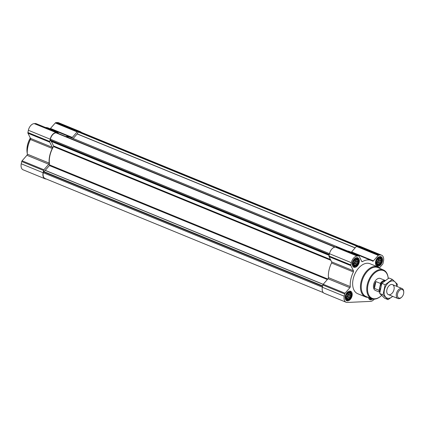 <?xml version="1.0" encoding="UTF-8"?>
<svg xmlns="http://www.w3.org/2000/svg" width="425" height="425" viewBox="0 0 425 425"><rect width="100%" height="100%" fill="white"/><g stroke="black" fill="none" stroke-linecap="round" stroke-linejoin="round"><path stroke-width="0.64" d="M356.277 265.482L355.449 265.444L354.933 266.013L353.802 265.593L353.17 264.329L353.217 262.554L353.929 260.753L355.114 259.404L356.453 258.868L357.59 259.293L357.584 260.042L358.217 260.557L357.855 261.449L358.169 262.331L357.499 263.107L357.457 264.132L356.623 264.568L356.277 265.482L353.26 264.244L354.445 262.894L355.157 261.093L355.188 259.388M358.445 262.363A3.995 2.497 -67.7 0 1 353.775 265.853A3.995 2.497 -67.7 0 1 355.183 259.239A3.995 2.497 -67.7 0 1 358.445 262.363M379.498 264.414L378.67 264.377L378.16 264.95L377.023 264.525L376.396 263.261L376.444 261.492L377.15 259.691L378.335 258.342L379.674 257.805L380.811 258.225L380.805 258.974L381.438 259.494L381.076 260.382L381.39 261.263L380.72 262.039L380.678 263.064L379.844 263.505L379.498 264.414L376.481 263.176L377.666 261.827L378.377 260.026L378.409 258.32M381.666 261.301A3.995 2.497 -67.7 0 1 376.996 264.786A3.995 2.497 -67.7 0 1 378.404 258.177A3.995 2.497 -67.7 0 1 381.666 261.301M371.593 298.669A3.995 2.497 -67.7 0 1 369.538 297.877M370.398 297.952L369.883 298.01M349.148 298.998L348.325 298.966L347.809 299.535L347.177 299.014L346.672 299.115L346.046 297.845L346.093 296.076L346.805 294.275L347.99 292.926L349.329 292.389L350.466 292.809L350.46 293.558L351.092 294.079L350.726 294.971L351.045 295.848L350.375 296.629L350.333 297.649L349.499 298.09L349.148 298.998L346.136 297.766L347.321 296.416L348.033 294.615L348.064 292.905M351.321 295.885A3.995 2.497 -67.7 0 1 346.651 299.37A3.995 2.497 -67.7 0 1 348.059 292.761A3.995 2.497 -67.7 0 1 351.321 295.885M379.419 267.877L382.649 264.196A1.078 0.675 112.3 0 0 383.01 263.457L383.488 261.216A6.752 4.223 112.3 0 0 381.586 255.175L359.741 246.218A6.752 4.223 112.3 0 0 358.551 246.017L80.362 131.952A6.481 4.053 112.3 0 0 79.22 131.761L78.62 131.787A0.43 0.271 112.3 0 0 78.328 132.005L77.217 133.859L355.183 247.833M56.737 132.855A0.43 0.271 112.3 0 0 56.599 132.802L55.999 132.828A6.481 4.053 112.3 0 0 50.394 139.214L50.214 140.08A0.43 0.271 112.3 0 0 50.278 140.431L51.34 141.445L329.147 255.356M381.586 255.175A6.752 4.223 112.3 0 0 380.391 254.973L378.84 255.048A1.078 0.675 112.3 0 0 378.271 255.372L373.437 260.881L351.592 251.924L356.426 246.415A1.078 0.675 112.3 0 1 356.995 246.091L358.551 246.017L380.391 254.973M374.271 299.136A6.752 4.223 112.3 0 1 370.526 301.389L347.305 302.451A6.752 4.223 112.3 0 1 346.115 302.255A6.752 4.223 112.3 0 1 344.213 296.209L344.686 293.967A1.078 0.675 112.3 0 1 345.052 293.229L349.887 287.72A1.078 0.675 112.3 0 0 350.28 286.583A19.715 12.325 112.3 0 1 353.393 271.947A1.078 0.675 112.3 0 0 353.478 270.826L350.912 265.652A1.078 0.675 112.3 0 1 350.859 264.934L351.337 262.692A6.752 4.223 112.3 0 1 357.17 256.041L358.727 255.967A1.078 0.675 112.3 0 1 358.918 255.999A1.078 0.675 112.3 0 1 359.168 256.248L361.733 261.418A1.078 0.675 112.3 0 0 361.983 261.667A1.078 0.675 112.3 0 0 362.467 261.603A19.715 12.325 112.3 0 1 371.328 260.472A19.715 12.325 112.3 0 1 372.603 261.136A1.078 0.675 112.3 0 0 372.677 261.173A1.078 0.675 112.3 0 0 373.437 260.881M351.193 252.216A1.078 0.675 112.3 0 0 351.592 251.924M371.328 260.472L349.488 251.515A19.715 12.325 112.3 0 0 346.54 250.925M337.232 247.153A1.078 0.675 112.3 0 0 337.073 247.042A1.078 0.675 112.3 0 0 336.882 247.01L335.33 247.084A6.752 4.223 112.3 0 0 329.492 253.736L329.014 255.977A1.078 0.675 112.3 0 0 329.072 256.695L331.633 261.869A1.078 0.675 112.3 0 1 331.548 262.99A19.715 12.325 112.3 0 0 328.435 277.626A1.078 0.675 112.3 0 1 328.042 278.763L323.207 284.272A1.078 0.675 112.3 0 0 322.846 285.01L322.368 287.252A6.752 4.223 112.3 0 0 324.27 293.298L346.115 302.255M372.799 299.025A5.132 3.209 -67.7 0 1 369.952 299.689A5.132 3.209 -67.7 0 1 368.427 297.452M382.415 261.263A5.132 3.209 -67.7 0 1 377.076 266.167A5.132 3.209 -67.7 0 1 376.056 260.201A5.132 3.209 -67.7 0 1 380.97 256.673A5.132 3.209 -67.7 0 1 382.415 261.263M359.194 262.331A5.132 3.209 -67.7 0 1 353.855 267.235A5.132 3.209 -67.7 0 1 352.835 261.269A5.132 3.209 -67.7 0 1 357.749 257.736A5.132 3.209 -67.7 0 1 359.194 262.331M352.07 295.848A5.132 3.209 -67.7 0 1 346.731 300.751A5.132 3.209 -67.7 0 1 345.706 294.791A5.132 3.209 -67.7 0 1 350.625 291.258A5.132 3.209 -67.7 0 1 352.07 295.848M368.257 297.388A16.203 10.131 -67.7 0 1 365.5 296.905L357.701 293.707A16.203 10.131 -67.7 0 1 354.477 274.869A16.203 10.131 -67.7 0 1 370 263.718L377.798 266.916A16.203 10.131 -67.7 0 1 380.099 268.51M51.34 141.445L53.577 145.956A0.542 0.34 112.3 0 1 53.508 146.577A19.444 12.16 112.3 0 0 49.603 164.937A0.542 0.34 112.3 0 1 49.412 165.559L45.231 170.329A0.43 0.271 112.3 0 1 45.156 170.393L43.674 171.503A0.43 0.271 112.3 0 0 43.456 171.865L43.27 172.731A6.481 4.053 112.3 0 0 45.098 178.532L323.282 292.597M73.153 138.502L77.153 133.944A0.43 0.271 112.3 0 0 77.217 133.859M347.501 250.994L70.109 137.248A19.444 12.16 112.3 0 0 66.188 136.712M81.457 132.403A6.752 4.223 112.3 0 0 80.468 131.702L58.623 122.745A6.752 4.223 112.3 0 0 57.433 122.549L55.877 122.618A1.078 0.675 112.3 0 0 55.308 122.947L50.474 128.456A1.078 0.675 112.3 0 1 50.076 128.743M80.468 131.702A6.752 4.223 112.3 0 0 79.273 131.506L77.722 131.575A1.078 0.675 112.3 0 0 77.153 131.899L72.319 137.413L50.474 128.456M65.721 136.521A19.715 12.325 112.3 0 1 70.21 136.999A19.715 12.325 112.3 0 1 71.485 137.668A1.078 0.675 112.3 0 0 71.554 137.705A1.078 0.675 112.3 0 0 72.319 137.413M70.21 136.999L48.37 128.047A19.715 12.325 112.3 0 0 45.422 127.457M58.422 133.53L58.05 132.775A1.078 0.675 112.3 0 0 57.8 132.531A1.078 0.675 112.3 0 0 57.609 132.499L56.052 132.568A6.752 4.223 112.3 0 0 50.219 139.219L49.741 141.461A1.078 0.675 112.3 0 0 49.794 142.184L52.36 147.353L30.515 138.396L27.954 133.227A1.078 0.675 112.3 0 1 27.896 132.51L28.374 130.262A6.752 4.223 112.3 0 1 34.213 123.611L35.764 123.542A1.078 0.675 112.3 0 1 35.955 123.574A1.078 0.675 112.3 0 1 36.114 123.686M46.187 178.983L46.192 178.983A6.752 4.223 112.3 0 1 44.997 178.782A6.752 4.223 112.3 0 1 43.095 172.741L43.568 170.499A1.078 0.675 112.3 0 1 43.934 169.761L48.769 164.247A1.078 0.675 112.3 0 0 49.162 163.11A19.715 12.325 112.3 0 1 52.275 148.479A1.078 0.675 112.3 0 0 52.36 147.353M52.275 148.479L30.43 139.522A1.078 0.675 112.3 0 0 30.515 138.396M30.43 139.522A19.715 12.325 112.3 0 0 27.317 154.153A1.078 0.675 112.3 0 1 26.924 155.29L22.089 160.804A1.078 0.675 112.3 0 0 21.728 161.542L21.25 163.784A6.752 4.223 112.3 0 0 23.152 169.825L44.997 178.782M381.602 295.46A14.981 9.366 -67.7 0 1 381.432 295.614A14.981 9.366 -67.7 0 1 367.891 292.501A14.981 9.366 -67.7 0 1 375.998 272.005A14.981 9.366 -67.7 0 1 388.206 278.497M379.828 292.272L375.434 290.466A6.481 4.053 -67.7 0 1 374.143 282.933A6.481 4.053 -67.7 0 1 380.348 278.476L385.257 280.484M381.305 295.736A15.523 9.706 -67.7 0 1 381.172 295.858A15.523 9.706 -67.7 0 1 371.737 298.722A15.523 9.706 -67.7 0 1 368.523 280.627A15.523 9.706 -67.7 0 1 383.515 270.002A15.523 9.706 -67.7 0 1 388.211 278.492M371.737 298.722L366.233 296.608A15.656 9.791 -67.7 0 1 362.993 278.359A15.656 9.791 -67.7 0 1 378.112 267.644L383.515 270.002M365.5 296.905A16.203 10.131 -67.7 0 1 362.275 278.067A16.203 10.131 -67.7 0 1 377.798 266.916M351.48 295.88A4.239 2.651 -67.7 0 1 348.383 299.949A4.239 2.651 -67.7 0 1 346.226 295.003A4.239 2.651 -67.7 0 1 351.236 292.995A4.239 2.651 -67.7 0 1 351.48 295.88M348.383 299.949L347.56 300.209A4.861 3.039 -67.7 0 1 346.051 300.183A4.861 3.039 -67.7 0 1 345.865 300.098L346.051 300.183M349.547 291.12A4.861 3.039 -67.7 0 1 349.743 291.189A4.861 3.039 -67.7 0 1 350.832 292.23L351.236 292.995M371.88 298.775A4.239 2.651 -67.7 0 1 371.604 298.881A4.239 2.651 -67.7 0 1 369.251 297.771M371.604 298.881L370.786 299.142A4.861 3.039 -67.7 0 1 369.272 299.12A4.861 3.039 -67.7 0 1 369.091 299.03M381.825 261.29A4.239 2.651 -67.7 0 1 378.733 265.359A4.239 2.651 -67.7 0 1 376.571 260.413A4.239 2.651 -67.7 0 1 381.581 258.411A4.239 2.651 -67.7 0 1 381.825 261.29M378.733 265.359L377.91 265.62A4.861 3.039 -67.7 0 1 376.396 265.598A4.861 3.039 -67.7 0 1 376.215 265.513M379.892 256.535A4.861 3.039 -67.7 0 1 380.088 256.604A4.861 3.039 -67.7 0 1 381.177 257.646L381.581 258.411M358.604 262.358A4.239 2.651 -67.7 0 1 355.507 266.427A4.239 2.651 -67.7 0 1 353.35 261.481A4.239 2.651 -67.7 0 1 358.36 259.473A4.239 2.651 -67.7 0 1 358.604 262.358M355.507 266.427L354.689 266.688A4.861 3.039 -67.7 0 1 353.175 266.666A4.861 3.039 -67.7 0 1 352.994 266.576M356.671 257.603A4.861 3.039 -67.7 0 1 356.867 257.667A4.861 3.039 -67.7 0 1 357.956 258.713L358.36 259.473M351.045 295.848L348.033 294.615M350.375 296.629L347.522 295.455M350.726 294.971L347.873 293.797M351.092 294.079L348.176 292.883M350.46 293.558L348.569 292.783M349.642 292.777L349.042 292.527M347.177 299.014L346.534 298.754M348.325 298.966L346.258 298.116M349.499 298.09L346.646 296.921M350.333 297.649L347.321 296.416M346.056 297.362A3.241 2.024 112.3 0 0 347.698 294.626A3.241 2.024 112.3 0 0 347.756 293.181M381.39 261.263L378.377 260.026M380.72 262.039L377.868 260.87M381.076 260.382L378.223 259.213M381.438 259.494L378.521 258.294M380.805 258.974L378.914 258.198M379.987 258.193L379.387 257.943M377.522 264.43L376.879 264.169M378.67 264.377L376.603 263.532M379.844 263.505L376.991 262.337M380.678 263.064L377.666 261.827M376.401 262.772A3.241 2.024 112.3 0 0 378.048 260.042A3.241 2.024 112.3 0 0 378.101 258.597M358.169 262.331L355.157 261.093M357.499 263.107L354.647 261.938M357.855 261.449L355.002 260.281M358.217 260.557L355.3 259.362M357.584 260.042L355.693 259.266M356.766 259.255L356.166 259.011M354.301 265.498L353.658 265.232M355.449 265.444L353.382 264.594M356.623 264.568L353.77 263.399M357.457 264.132L354.445 262.894M353.18 263.84A3.241 2.024 112.3 0 0 354.822 261.109A3.241 2.024 112.3 0 0 354.88 259.659M27.28 153.568A16.203 10.131 -67.7 0 1 26.966 151.061A16.203 10.131 -67.7 0 1 30.372 138.109M26.961 150.88A15.667 9.796 -67.7 0 1 26.95 150.705A15.667 9.796 -67.7 0 1 30.334 138.029M379.929 291.507A6.178 3.862 -67.7 0 1 379.249 289.765L380.465 284.049A6.178 3.862 -67.7 0 1 384.779 280.84M380.465 284.049L380.364 283.395A6.481 4.053 -67.7 0 1 385.215 280.516M379.854 292.039A6.481 4.053 -67.7 0 1 378.909 290.238L379.249 289.765M378.909 290.238L374.452 288.405L375.902 281.568A6.481 4.053 112.3 0 0 374.452 288.405M380.364 283.395L375.902 281.568M403.617 293.638A4.574 2.858 -67.7 0 1 401.673 297.181A4.574 2.858 -67.7 0 1 397.529 296.183A4.574 2.858 -67.7 0 1 400.095 289.919A4.574 2.858 -67.7 0 1 403.75 292.118A4.574 2.858 -67.7 0 1 403.617 293.638M401.673 297.181L401.269 297.553A5.403 3.379 -67.7 0 1 397.943 298.531A5.403 3.379 -67.7 0 1 396.87 292.251A5.403 3.379 -67.7 0 1 402.045 288.538A5.403 3.379 -67.7 0 1 403.723 291.571L403.75 292.118M392.658 296.363A9.127 5.706 -67.7 0 1 388.599 298.334A9.127 5.706 -67.7 0 1 384.237 290.913A9.127 5.706 -67.7 0 1 390.857 281.207A9.127 5.706 -67.7 0 1 396.759 286.37M389.353 294.78A5.403 3.379 -67.7 0 1 386.723 291.587A5.403 3.379 -67.7 0 1 389.172 285.605A5.403 3.379 -67.7 0 1 394.188 287.826A5.403 3.379 -67.7 0 1 389.353 294.78M397.024 286.477L397.317 284.166L392.317 279.379L385.167 284.723L383.015 294.844L388.014 299.625L392.737 296.395M388.014 299.625L384.683 298.26L379.684 293.478L381.836 283.358L388.987 278.014L392.317 279.379M383.015 294.844L379.684 293.478M385.167 284.723L381.836 283.358A5.079 3.177 -67.7 0 0 380.178 289.924M78.62 131.787L357.335 246.075M79.22 131.761L357.935 246.048M50.214 140.08L329.327 254.527M50.394 139.214L329.508 253.661M378.84 255.048L356.995 246.091M378.271 255.372L356.426 246.415M362.467 261.603L361.659 261.274M358.727 255.967L336.882 247.01M357.17 256.041L56.599 132.802M351.337 262.692L329.492 253.736M350.859 264.934L329.014 255.977M350.912 265.652L329.072 256.695M353.478 270.826L331.633 261.869M353.393 271.947L331.548 262.99M350.28 286.583L328.435 277.626M349.887 287.72L328.042 278.763M345.052 293.229L323.207 284.272M344.686 293.967L322.846 285.01M344.213 296.209L322.368 287.252M55.999 132.828L334.804 247.148M43.456 171.865L322.57 286.312M43.27 172.731L322.384 287.178M78.328 132.005L356.734 246.165M77.153 133.944L355.109 247.918M50.278 140.431L329.263 254.825M53.577 145.956L330.453 259.489M53.508 146.577L330.857 260.302M49.603 164.937L327.818 279.018M49.412 165.559L327.367 279.533M45.231 170.329L323.186 284.298M45.156 170.393L323.127 284.373M43.674 171.503L322.655 285.897M79.273 131.506L57.433 122.549M77.722 131.575L55.877 122.618M77.153 131.899L55.308 122.947M57.609 132.499L35.764 123.542M56.052 132.568L34.213 123.611M50.219 139.219L28.374 130.262M49.741 141.461L27.896 132.51M49.794 142.184L27.954 133.227M49.162 163.11L27.317 154.153M48.769 164.247L26.924 155.29M43.934 169.761L22.089 160.804M43.568 170.499L21.728 161.542M43.095 172.741L21.25 163.784M381.878 283.316A5.079 3.177 -67.7 0 1 382.617 282.641M358.918 255.999L337.073 247.042M56.674 132.812L335.357 247.084M57.8 132.531L35.955 123.574M26.95 150.705L26.966 151.061M402.045 288.538L392.498 284.623M397.943 298.531L388.402 294.621"/></g></svg>
